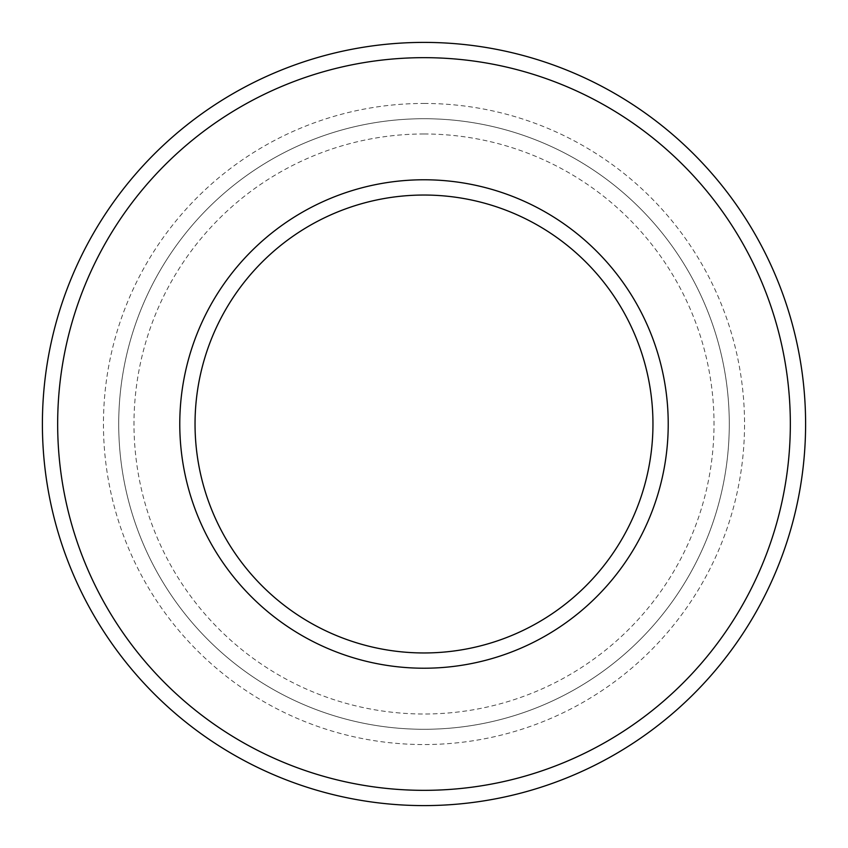 <?xml version="1.0" encoding="UTF-8"?>
<svg xmlns="http://www.w3.org/2000/svg" width="848" height="848" viewBox="0 0 848 848"><rect width="100%" height="100%" fill="white"/><g stroke="black" fill="none" stroke-linecap="round" stroke-linejoin="round"><path stroke-width="0.64" stroke-dasharray="4.24 3.18" d="M424 195.04A228.96 228.96 0 0 1 622.284 538.48A228.96 228.96 0 0 1 225.716 538.48A228.96 228.96 0 0 1 424 195.04M424 179.776A244.224 244.224 0 0 1 635.502 546.112A244.224 244.224 0 0 1 212.498 546.112A244.224 244.224 0 0 1 424 179.776M424 133.984A290.016 290.016 0 0 1 675.156 569.008A290.016 290.016 0 0 1 172.844 569.008A290.016 290.016 0 0 1 424 133.984M424 118.72A305.28 305.28 0 0 1 688.385 576.64A305.28 305.28 0 0 1 159.615 576.64A305.28 305.28 0 0 1 424 118.72A305.28 305.28 0 0 1 688.385 576.64A305.28 305.28 0 0 1 159.615 576.64A305.28 305.28 0 0 1 424 118.72A305.28 305.28 0 0 1 688.385 576.64A305.28 305.28 0 0 1 159.615 576.64A305.28 305.28 0 0 1 424 118.72M424 57.664A366.336 366.336 0 0 1 741.258 607.168A366.336 366.336 0 0 1 106.742 607.168A366.336 366.336 0 0 1 424 57.664M424 42.4A381.6 381.6 0 0 1 754.476 614.8A381.6 381.6 0 0 1 93.524 614.8A381.6 381.6 0 0 1 424 42.4M424 103.456A320.544 320.544 0 0 1 701.603 584.272A320.544 320.544 0 0 1 146.397 584.272A320.544 320.544 0 0 1 424 103.456"/><path stroke-width="1.27" d="M424 195.04A228.96 228.96 0 0 1 622.284 538.48A228.96 228.96 0 0 1 225.716 538.48A228.96 228.96 0 0 1 424 195.04M424 179.776A244.224 244.224 0 0 1 635.502 546.112A244.224 244.224 0 0 1 212.498 546.112A244.224 244.224 0 0 1 424 179.776M424 57.664A366.336 366.336 0 0 1 741.258 607.168A366.336 366.336 0 0 1 106.742 607.168A366.336 366.336 0 0 1 424 57.664M424 42.4A381.6 381.6 0 0 1 754.476 614.8A381.6 381.6 0 0 1 93.524 614.8A381.6 381.6 0 0 1 424 42.4"/></g></svg>
